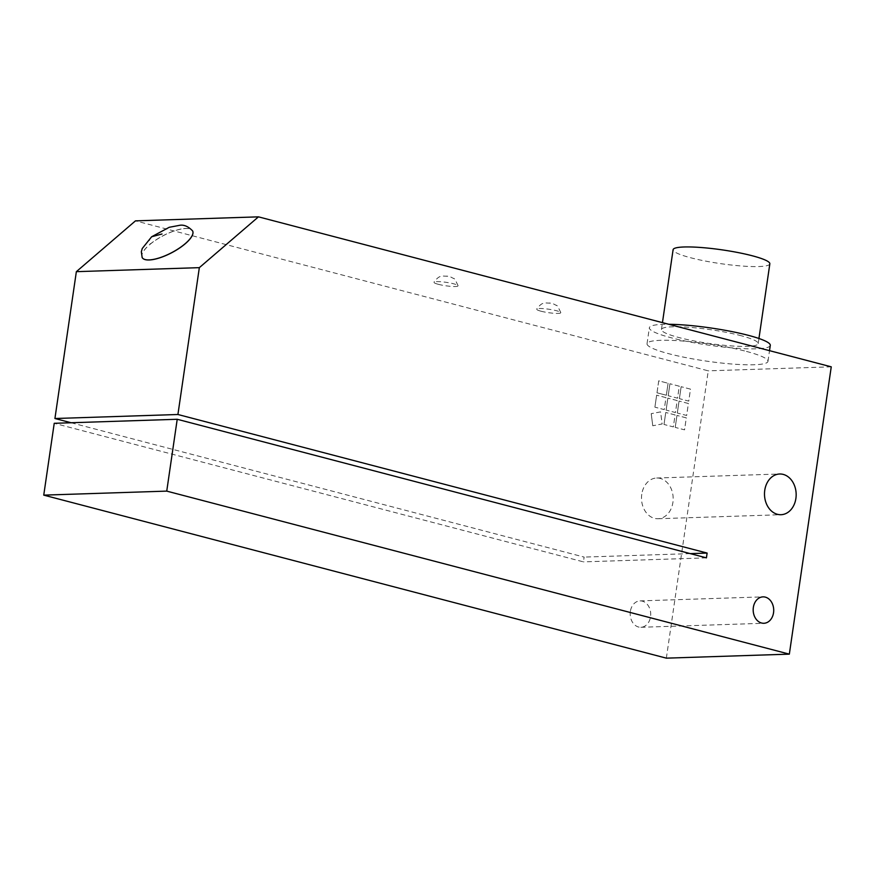 <?xml version="1.0" encoding="UTF-8"?>
<svg xmlns="http://www.w3.org/2000/svg" width="875" height="875" viewBox="0 0 875 875"><rect width="100%" height="100%" fill="white"/><g stroke="black" fill="none" stroke-linecap="round" stroke-linejoin="round"><path stroke-width="0.66" stroke-dasharray="4.38 3.28" d="M142.155 257.512A28.514 9.505 152.2 0 1 150.38 244.081A28.514 9.505 152.2 0 1 175.777 230.453A28.514 9.505 152.2 0 1 192.62 230.934M770.284 345.395A61.108 8.652 8.3 0 1 708.575 345.133A61.108 8.652 8.3 0 1 649.359 327.753A61.108 8.652 8.3 0 1 668.795 324.286M744.472 350.908A61.108 8.652 -171.7 0 0 681.395 340.922A61.108 8.652 -171.7 0 0 647.03 343.711A61.108 8.652 -171.7 0 0 706.245 361.091A61.108 8.652 -171.7 0 0 767.966 361.353A61.108 8.652 -171.7 0 0 744.472 350.908M739.408 335.267A48.88 6.923 8.3 0 1 758.198 343.634A48.88 6.923 8.3 0 1 708.827 343.427A48.88 6.923 8.3 0 1 661.456 329.514A48.88 6.923 8.3 0 1 688.942 327.283A48.88 6.923 8.3 0 1 739.408 335.267M769.836 263.823A48.88 6.923 8.3 0 1 720.464 263.616A48.88 6.923 8.3 0 1 673.094 249.714M630.361 611.45A13.202 10.259 88.1 0 0 640.883 627.288A13.202 10.259 88.1 0 0 650.716 613.758A13.202 10.259 88.1 0 0 640.03 600.895A13.202 10.259 88.1 0 0 630.361 611.45M654.894 407.159L656.644 395.194L654.894 407.159L664.234 409.609L665.973 397.633L656.644 395.194L665.984 397.633L664.234 409.609L654.894 407.159M668.205 395.73L669.944 383.753L668.194 395.73L677.534 398.18L679.284 386.203L669.944 383.753L679.284 386.203L677.534 398.18L668.194 395.73M675.216 427.394L676.966 415.428L675.216 427.394L684.545 429.844L686.295 417.867L676.955 415.428L686.306 417.867L684.556 429.844L675.216 427.394M666.105 410.091L667.855 398.125L666.105 410.091L675.434 412.541L677.184 400.564L667.844 398.125L677.195 400.564L675.445 412.541L666.105 410.091M677.316 413.033L679.055 401.056L677.305 413.033L686.645 415.472L688.395 403.506L679.055 401.056L688.395 403.506L686.656 415.472L677.316 413.033M664.005 424.462L665.755 412.486L664.005 424.462L673.345 426.902L675.084 414.936L665.755 412.486L675.095 414.936L673.345 426.902L664.005 424.462M656.994 392.798L658.744 380.822L668.084 383.272L658.733 380.822L656.994 392.798L666.323 395.238L668.084 383.272L666.334 395.238L656.994 392.798M679.405 398.661L681.155 386.695L679.405 398.661L688.745 401.111L690.484 389.134L681.144 386.695L690.495 389.134L688.745 401.111L679.405 398.661M652.772 425.764L651.219 413.678L652.761 425.764L662.134 423.97L660.581 411.884L651.208 413.678L660.592 411.884L662.145 423.97L652.772 425.764M438.32 284.309A12.217 1.728 -171.7 0 0 451.336 286.398A12.217 1.728 -171.7 0 0 458.095 285.742A12.217 1.728 -171.7 0 0 449.914 282.964A12.217 1.728 -171.7 0 0 436.669 281.619A12.217 1.728 -171.7 0 0 433.945 282.22A12.217 1.728 -171.7 0 0 438.32 284.309M541.045 311.216A12.217 1.728 -171.7 0 0 554.061 313.294A12.217 1.728 -171.7 0 0 560.82 312.637A12.217 1.728 -171.7 0 0 552.65 309.87A12.217 1.728 -171.7 0 0 539.394 308.514A12.217 1.728 -171.7 0 0 536.67 309.116A12.217 1.728 -171.7 0 0 541.045 311.216M641.769 494.298A20.366 15.827 88.1 0 0 658 518.733A20.366 15.827 88.1 0 0 673.159 497.853A20.366 15.827 88.1 0 0 656.677 478.013A20.366 15.827 88.1 0 0 641.769 494.298M666.345 658.153L708.258 370.847L135.472 220.861M831.25 366.833L708.258 370.847M71.105 422.745L584.139 557.091L583.439 561.87L54.228 423.303M690.244 553.623L584.139 557.091M706.42 557.856L583.439 561.87M151.659 236.753C149.352 238.733 148.914 241.161 150.336 244.016A28.514 9.505 152.2 0 1 175.787 230.366A28.514 9.505 152.2 0 1 192.598 230.902M142.144 257.469A28.514 9.505 152.2 0 1 150.336 244.016M447.705 276.227L446.731 276.095L447.705 276.227M550.43 303.122L549.456 303.002L550.43 303.122M767.966 361.353L769.519 350.667M647.03 343.711L649.359 327.753M758.198 343.634L758.942 338.494M661.456 329.514L662.452 322.634M640.883 627.288L763.875 623.273M640.03 600.895L763.011 596.87M458.095 285.742C455.558 280.252 454.07 277.845 453.666 278.523L449.498 276.369L442.159 275.986C441.033 276.631 438.933 275.472 433.945 282.22M560.82 312.637C558.283 307.147 556.806 304.752 556.391 305.43L552.223 303.264L544.884 302.892C543.769 303.527 541.658 302.367 536.67 309.116M658 518.733L780.992 514.708M656.677 478.013L779.658 473.998"/><path stroke-width="1.31" d="M162.006 233.997L151.659 236.753L142.264 248.489L141.334 251.748L142.144 257.48A28.514 9.505 152.2 0 0 171.795 252.602A28.514 9.505 152.2 0 0 192.598 230.902L192.631 230.967A28.514 9.505 152.2 0 1 192.631 230.967A28.514 9.505 152.2 0 1 171.839 252.667A28.514 9.505 152.2 0 1 142.177 257.545A28.514 9.505 152.2 0 1 142.155 257.512M668.795 324.286A61.108 8.652 8.3 0 1 746.802 334.939A61.108 8.652 8.3 0 1 770.284 345.395L769.519 350.667M662.452 322.634L673.094 249.714A48.88 6.923 8.3 0 1 700.591 247.472A48.88 6.923 8.3 0 1 751.045 255.456A48.88 6.923 8.3 0 1 769.836 263.823L758.942 338.494M753.353 607.425A13.202 10.259 -91.9 0 1 763.011 596.87A13.202 10.259 -91.9 0 1 773.708 609.733A13.202 10.259 -91.9 0 1 763.875 623.273A13.202 10.259 -91.9 0 1 753.353 607.425M135.472 220.861L76.355 271.666L199.336 267.652L258.464 216.847L135.472 220.861M258.464 216.847L831.25 366.833L789.337 654.139L166.742 491.116L177.22 419.278L706.42 557.856L707.12 553.066L177.92 414.498L199.336 267.652M764.761 490.273A20.366 15.827 -91.9 0 1 779.658 473.998A20.366 15.827 -91.9 0 1 796.152 493.839A20.366 15.827 -91.9 0 1 780.992 514.708A20.366 15.827 -91.9 0 1 764.761 490.273M76.355 271.666L54.928 418.512L71.105 422.745M177.92 414.498L54.928 418.512M789.337 654.139L666.345 658.153L43.75 495.13L54.228 423.303L177.22 419.278M707.12 553.066L690.244 553.623M166.742 491.116L43.75 495.13M192.598 230.902C188.016 226.133 183.411 224.328 178.784 225.487L169.236 227.292L151.659 236.753"/></g></svg>
